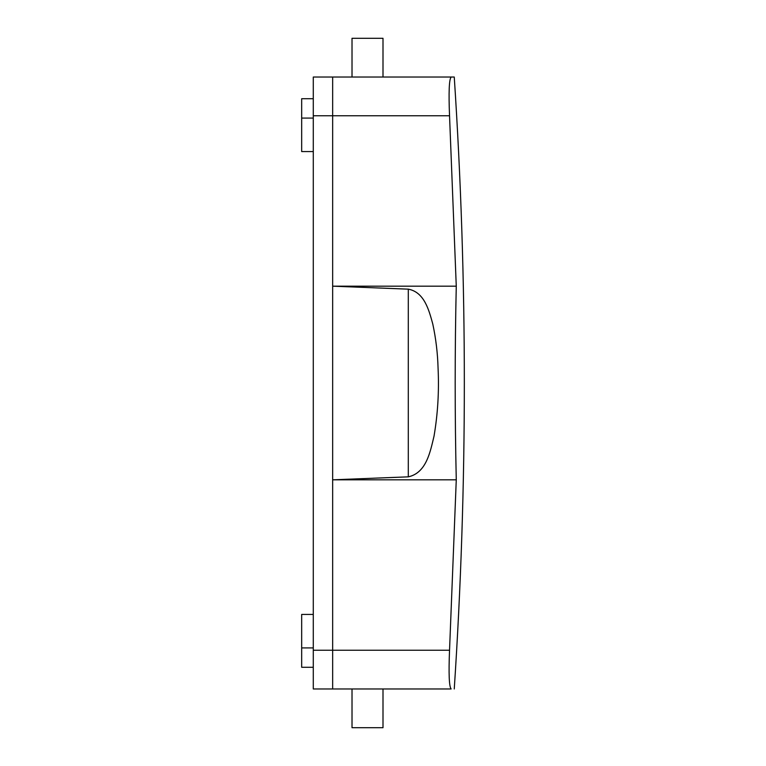 <?xml version="1.0" encoding="UTF-8"?>
<svg xmlns="http://www.w3.org/2000/svg" width="766" height="766" viewBox="0 0 766 766"><rect width="100%" height="100%" fill="white"/><g stroke="black" fill="none" stroke-linecap="round" stroke-linejoin="round"><path stroke-width="1.15" d="M313.284 650.238L449.537 650.238L456.268 479.822L332.655 479.822L408.297 476.845C426.48 472.919 430.3 451.528 434.025 436.16C437.807 413.86 439.167 391.244 438.075 368.322C437.664 353.231 435.892 338.438 432.761 323.941C429.027 310.469 424.46 292.114 408.297 289.155L332.655 286.178L456.268 286.178L449.537 115.762C448.589 92.198 449.125 79.291 451.145 77.031L313.284 77.031L313.284 688.969L332.655 688.969L332.655 77.031L332.655 688.969L451.145 688.969C449.125 686.709 448.589 673.802 449.537 650.238C448.589 673.802 449.125 686.709 451.145 688.969M451.145 77.031L454.257 77.031L451.145 77.031M313.284 115.762L449.537 115.762L449.604 116.911M313.284 98.718L301.67 98.718L301.67 151.572L313.284 151.572M301.67 667.282L313.284 667.282L301.67 667.282L301.67 614.428L313.284 614.428M454.257 77.031C467.691 281.007 467.691 484.993 454.257 688.969M456.268 479.822C454.822 415.277 454.822 350.723 456.268 286.178M352.015 688.969L352.015 727.7L383 727.7L383 688.969M352.015 77.031L352.015 38.3L383 38.3L383 77.031M313.284 77.031L332.655 77.031M408.297 476.845L408.297 289.155M313.284 118.088L301.67 118.088M313.284 647.912L301.67 647.912"/></g></svg>
